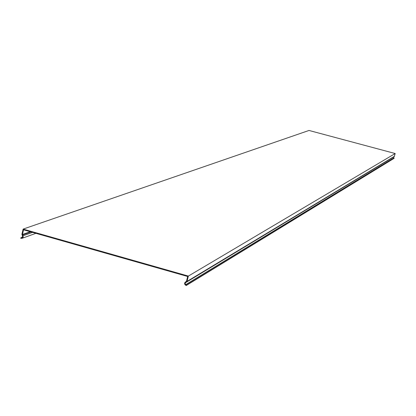 <?xml version="1.0" encoding="UTF-8"?>
<svg xmlns="http://www.w3.org/2000/svg" width="416" height="416" viewBox="0 0 416 416"><rect width="100%" height="100%" fill="white"/><g stroke="black" fill="none" stroke-linecap="round" stroke-linejoin="round"><path stroke-width="0.62" d="M23.13 229.096L21.897 234.359L22.511 236.07L21.96 237.734L20.8 237.791L20.816 238.368L22.355 238.196L23.145 237.25L23.156 236.184L22.443 234.515L23.54 229.809L187.101 276.323L187.663 276.484L186.482 281.247L184.99 282.417L184.584 283.343L184.896 284.586L186.176 285.542L394.02 158.382L186.456 285.038L185.364 284.258L185.188 283.26L185.682 282.594L394.228 156.619L395.2 153.53L188.36 276.078L23.13 229.096L309.02 130.458L395.2 153.53M394.228 156.619L186.55 282.09L187.044 281.403L188.36 276.078M394.165 158.122L393.796 157.908L393.697 156.936M186.176 285.542L186.456 285.038M20.8 237.791L22.573 237.151M22.443 234.515L30.306 231.733M187.044 281.403L394.488 156.26M22.984 235.784L32.557 232.372M21.59 237.796L22.277 237.546M31.023 231.936L22.506 234.957M186.332 281.512L185.411 282.069L186.332 281.512M393.796 157.908L185.739 284.612M22.162 238.28L35.916 233.329"/></g></svg>
